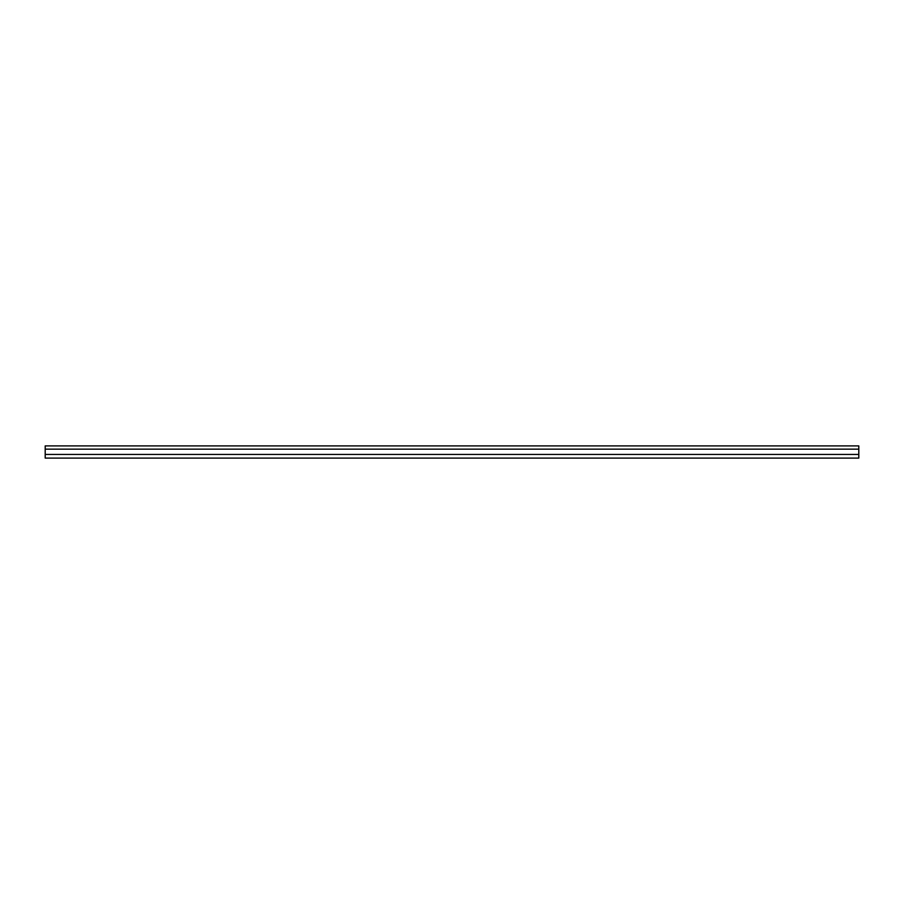 <?xml version="1.0" encoding="UTF-8"?>
<svg xmlns="http://www.w3.org/2000/svg" width="904" height="904" viewBox="0 0 904 904"><rect width="100%" height="100%" fill="white"/><g stroke="black" fill="none" stroke-linecap="round" stroke-linejoin="round"><path stroke-width="1.36" d="M45.2 449.152L858.8 449.152L858.8 445.898L45.2 445.898L45.2 458.102L858.8 458.102L858.8 454.441L45.2 454.441M858.8 449.152L858.8 454.441"/></g></svg>
